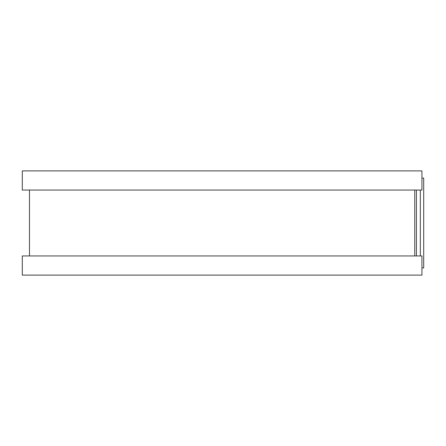 <?xml version="1.0" encoding="UTF-8"?>
<svg xmlns="http://www.w3.org/2000/svg" width="446" height="446" viewBox="0 0 446 446"><rect width="100%" height="100%" fill="white"/><g stroke="black" fill="none" stroke-linecap="round" stroke-linejoin="round"><path stroke-width="0.67" d="M421.938 178.077L423.7 178.077L423.7 267.923L421.938 267.923M414.752 190.057L414.752 255.943L414.752 190.057M421.938 170.89L421.938 190.057L22.3 190.057L22.3 170.89L421.938 170.89M421.938 255.943L421.938 275.11L22.3 275.11L22.3 255.943L421.938 255.943M416.436 190.057L416.436 255.943M420.333 190.057L420.333 255.943M29.486 190.057L29.486 255.943"/></g></svg>
